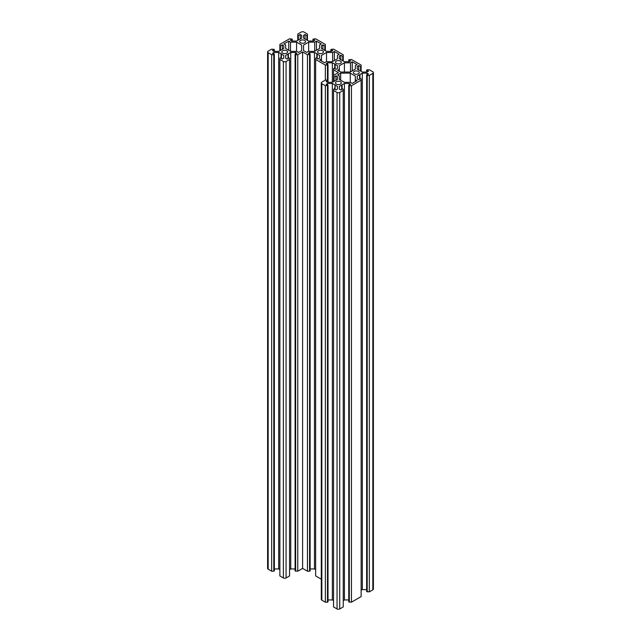 <?xml version="1.0" encoding="UTF-8"?>
<svg xmlns="http://www.w3.org/2000/svg" width="641" height="641" viewBox="0 0 641 641"><rect width="100%" height="100%" fill="white"/><g stroke="black" fill="none" stroke-linecap="round" stroke-linejoin="round"><path stroke-width="0.96" d="M300.549 42.795A2.909 1.683 180 0 1 299.7 41.601A2.909 1.683 180 0 1 301.494 40.054A2.909 1.683 180 0 1 304.667 40.415A2.909 1.683 180 0 1 305.517 41.601A2.909 1.683 180 0 1 303.722 43.155A2.909 1.683 180 0 1 300.549 42.795M282.657 53.123A2.909 1.683 180 0 1 281.808 51.937A2.909 1.683 180 0 1 283.602 50.383A2.909 1.683 180 0 1 286.775 50.743A2.909 1.683 180 0 1 287.625 51.937A2.909 1.683 180 0 1 285.83 53.483A2.909 1.683 180 0 1 282.657 53.123M340.451 81.736A2.909 1.683 0 0 0 337.278 81.367A2.909 1.683 0 0 0 335.483 82.921A2.909 1.683 0 0 0 336.333 84.107A2.909 1.683 0 0 0 339.506 84.476A2.909 1.683 0 0 0 341.3 82.921A2.909 1.683 0 0 0 340.451 81.736M358.343 71.407A2.909 1.683 0 0 0 355.17 71.039A2.909 1.683 0 0 0 353.375 72.593A2.909 1.683 0 0 0 354.225 73.779A2.909 1.683 0 0 0 357.398 74.148A2.909 1.683 0 0 0 359.192 72.593A2.909 1.683 0 0 0 358.343 71.407M340.451 61.079A2.909 1.683 0 0 0 337.278 60.711A2.909 1.683 0 0 0 335.483 62.265A2.909 1.683 0 0 0 336.333 63.451A2.909 1.683 0 0 0 339.506 63.812A2.909 1.683 0 0 0 341.3 62.265A2.909 1.683 0 0 0 340.451 61.079M318.441 53.123A2.909 1.683 180 0 1 317.591 51.937A2.909 1.683 180 0 1 319.386 50.383A2.909 1.683 180 0 1 322.559 50.743A2.909 1.683 180 0 1 323.409 51.937A2.909 1.683 180 0 1 321.614 53.483A2.909 1.683 180 0 1 318.441 53.123M335.091 89.484L335.091 84.828L334.714 89.267M335.091 85.045L337.438 86.399L337.438 89.147L335.972 89.996L334.089 88.907L333.544 89.227L333.544 606.923L337.046 608.95A1.899 1.098 180 0 0 339.73 608.95L343.239 606.923L343.239 90.453L339.73 92.48A1.899 1.098 180 0 1 337.046 92.48L333.544 90.453M337.438 86.399L337.438 89.147M342.07 89.267L342.07 84.828L339.337 86.399L339.337 89.147L340.804 89.996L342.687 88.907L343.239 89.227L343.239 90.453M339.337 86.399L339.337 89.147M341.693 85.045L341.693 89.484M343.239 600.625L344.417 599.944L348.76 599.944M342.07 84.828L344.417 83.466L344.417 599.944M344.417 83.466L349.177 83.466L349.177 85.165M349.177 83.466L350.643 84.316L348.76 85.405L348.76 601.875L351.436 602.195L351.436 85.718L349.313 85.718L349.313 602.195M348.76 85.405L349.313 85.718M359.962 78.939L359.962 74.5L357.229 76.071L357.229 78.819L358.696 79.668L360.579 78.579L361.131 78.899L361.131 596.595L351.436 602.195M361.131 80.125L351.436 85.718M357.229 76.071L357.229 78.819M359.585 74.717L359.585 79.155M361.131 590.297L362.309 589.616L366.652 589.616M359.962 74.5L362.309 73.138L362.309 589.616M362.309 73.138L367.069 73.138L367.069 74.837M367.069 73.138L368.535 73.987L366.652 75.077L366.652 591.547L369.328 591.867L369.328 75.39L367.205 75.39L367.205 591.867M366.652 75.077L367.205 75.39M357.229 69.116L357.229 66.368L357.229 69.116L362.309 72.048L367.069 72.048L368.535 71.199L366.652 70.109L367.205 69.797L369.328 69.797L372.83 71.816A1.899 1.098 180 0 1 373.391 72.593L373.391 589.063A1.899 1.098 180 0 1 372.83 589.84L369.328 591.867M373.391 72.593A1.899 1.098 180 0 1 372.83 73.37L369.328 75.39M366.652 70.109L366.652 72.048M357.229 66.368L358.696 65.518L358.696 69.957M358.696 65.518L360.579 66.608L360.579 71.047M360.579 66.608L361.131 66.287L361.131 71.367M361.131 66.287L361.131 65.062L351.436 59.461L348.76 59.781L348.76 61.712M339.337 58.78L339.337 56.031L339.337 58.78L344.417 61.712L349.177 61.712L350.643 60.871L348.76 59.781M339.337 56.031L340.804 55.19L340.804 59.629M340.804 55.19L342.687 56.272L342.687 60.719M342.687 56.272L343.239 55.959L343.239 61.031M343.239 55.959L343.239 54.733L333.544 49.133L330.876 49.453L330.876 51.384M321.445 48.452L321.445 45.703L321.445 48.452L326.525 51.384L331.293 51.384L332.759 50.543L330.876 49.453M321.445 45.703L322.912 44.862L322.912 49.301M322.912 44.862L324.795 45.944L324.795 50.391M324.795 45.944L325.348 45.631L325.348 50.703M325.348 45.631L325.348 44.405L315.652 38.805L312.984 39.125L312.984 41.056M303.562 38.123L303.562 35.375L303.562 38.123L308.642 41.056L313.401 41.056L314.867 40.207L312.984 39.125M303.562 35.375L305.028 34.526L305.028 38.973M305.028 34.526L306.911 35.616L306.911 40.054M306.911 35.616L307.456 35.295L307.456 40.375M307.456 35.295L307.456 34.077L303.954 32.05A1.899 1.098 180 0 0 301.27 32.05L297.761 34.077L297.761 40.375M301.663 35.375L301.663 38.123L301.663 35.375L300.196 34.526L298.313 35.616L298.313 40.054M298.313 35.616L297.761 35.295M300.196 34.526L300.196 38.973M292.24 41.056L292.24 39.125L290.357 40.207L291.823 41.056L296.583 41.056L301.663 38.123M292.24 39.125L289.564 38.805L279.869 44.405L279.869 50.703M283.771 45.703L283.771 48.452L283.771 45.703L282.304 44.862L280.421 45.944L280.421 50.391M280.421 45.944L279.869 45.631M282.304 44.862L282.304 49.301M274.348 51.384L274.348 49.453L272.465 50.543L273.931 51.384L278.691 51.384L283.771 48.452M274.348 49.453L271.672 49.133L268.17 51.16A1.899 1.098 180 0 0 267.609 51.937L267.609 568.407A1.899 1.098 180 0 0 268.17 569.184L271.672 571.203L271.672 54.733L268.17 52.706A1.899 1.098 180 0 1 267.609 51.937M281.415 58.499L281.415 53.836L278.691 52.482L273.931 52.482L272.465 53.331L274.348 54.413L273.795 54.733L273.795 571.203L271.672 571.203M273.795 54.733L271.672 54.733M274.348 54.413L274.348 570.891L273.795 571.203M273.931 52.482L273.931 54.173M278.691 52.482L278.691 568.952L274.348 568.952M279.869 569.633L278.691 568.952M281.038 53.836L281.038 58.283M281.415 54.06L283.771 55.414L283.771 58.163L282.304 59.012L280.421 57.922L279.869 58.243L279.869 575.938L283.378 577.966A1.899 1.098 180 0 0 286.062 577.966L289.564 575.938L289.564 59.461L286.062 61.488A1.899 1.098 180 0 1 283.378 61.488L283.378 577.966M283.771 55.414L283.771 58.163M279.869 59.461L283.378 61.488M288.394 58.283L288.394 53.836L285.67 55.414L285.67 58.163L287.136 59.012L289.019 57.922L289.564 58.243L289.564 59.461M285.67 55.414L285.67 58.163M288.017 54.06L288.017 58.499M289.564 569.633L290.75 568.952L295.092 568.952M288.394 53.836L290.75 52.482L290.75 568.952M290.75 52.482L295.509 52.482L295.509 54.173M295.509 52.482L296.975 53.331L295.092 54.413L295.092 570.891L297.761 571.203L302.608 568.407L302.608 51.937L297.761 54.733L297.761 571.203M295.092 54.413L295.637 54.733L295.637 571.203M295.637 54.733L297.761 54.733M317.199 58.499L317.199 53.836L314.475 52.482L309.707 52.482L308.241 53.331L310.124 54.413L307.456 54.733L307.456 571.203L302.608 568.407M307.456 54.733L302.608 51.937M309.579 54.733L309.579 571.203L307.456 571.203M310.124 54.413L310.124 570.891L309.579 571.203M309.707 52.482L309.707 54.173M314.475 52.482L314.475 568.952L310.124 568.952M315.652 569.633L314.475 568.952M316.822 53.836L316.822 58.283M317.199 54.06L319.555 55.414L319.555 58.163L318.088 59.012L316.205 57.922L315.652 58.243L315.652 575.938L321.285 579.192M319.555 55.414L319.555 58.163M325.348 65.062L325.348 80.125L327.471 80.125L327.471 65.062L325.348 65.062L315.652 59.461M335.091 68.827L335.091 64.172L332.358 62.81L327.599 62.81L326.133 63.659L328.016 64.741L328.016 82.377M328.016 64.741L327.471 65.062M327.599 62.81L327.599 64.501M332.358 62.81L332.358 82.377L327.599 82.377L326.133 81.527L328.016 80.437L327.471 80.125M334.714 64.172L334.714 68.611M335.091 64.388L337.438 65.743L337.438 68.491L335.972 69.34L334.089 68.25L333.544 68.571L333.544 75.39L338.392 72.593L333.544 69.797M337.438 65.743L337.438 68.491M337.438 76.696L337.438 79.444L337.438 76.696L335.972 75.846L334.089 76.936L333.544 76.616L333.544 81.695M333.544 76.616L333.544 75.39M334.089 76.936L334.089 81.375M335.972 75.846L335.972 80.285M332.358 82.377L337.438 79.444M334.714 84.828L332.358 83.466L327.599 83.466L326.133 84.316L328.016 85.405L325.348 85.718L321.838 83.699A1.899 1.098 180 0 1 321.285 82.921A1.899 1.098 180 0 1 321.838 82.144L325.348 80.125M325.348 85.718L325.348 602.195L321.838 600.168A1.899 1.098 180 0 1 321.285 599.399L321.285 82.921M327.471 85.718L327.471 602.195L325.348 602.195M328.016 85.405L328.016 601.875L327.471 602.195M327.599 83.466L327.599 85.165M332.358 83.466L332.358 599.944L328.016 599.944M332.615 61.568L332.615 52.482L334.362 51.472L334.362 60.558M334.362 51.472L339.193 54.261L337.438 55.27L337.438 58.78L332.358 61.712L326.277 61.712L324.522 62.73L319.699 59.942L321.445 58.924L321.445 60.951M321.445 58.924L321.445 55.414L326.525 52.482L326.525 61.712M350.499 71.904L350.499 62.81L352.254 61.8L352.254 70.887M352.254 61.8L357.085 64.589L355.33 65.598L355.33 69.116L350.25 72.048L340.659 72.048L337.583 70.27L339.337 69.252L339.337 71.279M339.337 69.252L339.337 65.743L344.417 62.81L344.417 72.048M288.746 50.23L288.746 41.136L283.915 43.933L285.67 44.942L285.67 48.452L290.75 51.384L296.831 51.384L298.586 52.402L301.663 50.623L301.663 45.086L301.663 50.623M288.746 41.136L290.501 42.154L290.501 51.24M290.501 42.154L296.583 42.154L296.583 51.384M296.583 42.154L301.663 45.086M314.723 51.24L314.723 42.154L316.478 41.136L316.478 50.23M316.478 41.136L321.301 43.933L319.555 44.942L319.555 48.452L314.475 51.384L308.385 51.384L306.638 52.402L303.562 50.623L303.562 45.086L303.562 50.623M314.723 42.154L308.642 42.154L308.642 51.384M308.642 42.154L303.562 45.086M340.659 80.205L340.659 73.138L337.583 74.917L339.337 75.926L339.337 79.444L344.417 82.377L350.499 82.377L352.254 83.386L357.085 80.598L355.33 79.588L355.33 81.607M340.659 73.138L350.25 73.138L350.25 82.377M355.33 79.588L355.33 76.071L350.25 73.138M333.544 600.625L332.358 599.944M332.615 52.482L326.525 52.482M350.499 62.81L344.417 62.81M337.046 92.48L337.046 608.95M339.73 92.48L339.73 608.95M372.83 73.37L372.83 589.84M268.17 52.706L268.17 569.184M286.062 61.488L286.062 577.966M321.838 83.699L321.838 600.168"/></g></svg>

